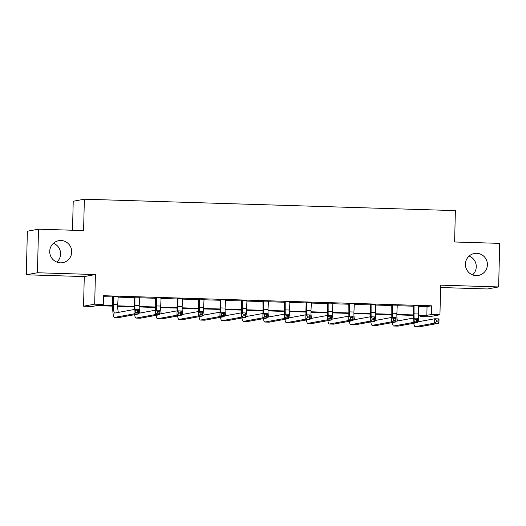 <?xml version="1.0" encoding="UTF-8"?>
<svg xmlns="http://www.w3.org/2000/svg" width="526" height="526" viewBox="0 0 526 526"><rect width="100%" height="100%" fill="white"/><g stroke="black" fill="none" stroke-linecap="round" stroke-linejoin="round"><path stroke-width="0.79" d="M53.442 243.275A11.164 10.993 -100.3 0 1 56.874 262.106M71.72 252.013A11.164 10.993 -100.3 0 1 62.726 262.658A11.164 10.993 -100.3 0 1 49.733 251.336A11.164 10.993 -100.3 0 1 58.728 240.691A11.164 10.993 -100.3 0 1 71.72 252.013M469.126 256.057A11.164 10.993 -100.3 0 1 472.558 274.888M487.398 264.795A11.164 10.993 -100.3 0 1 478.41 275.44A11.164 10.993 -100.3 0 1 465.418 264.118A11.164 10.993 -100.3 0 1 474.406 253.473A11.164 10.993 -100.3 0 1 487.398 264.795M112.676 306.132L96.652 305.639L92.135 306.461L83.549 306.198L94.687 304.166L103.274 304.436L98.756 305.258L112.676 305.685M84.272 276.571L95.41 274.539L37.438 272.757L38.503 229.191L27.365 231.216L26.3 274.789L84.272 276.571L83.549 306.198M72.509 230.237L73.219 201.234L84.357 199.209L455.378 210.617L454.609 241.986L499.7 243.374L498.635 286.94L440.663 285.158L439.94 314.785L428.802 316.81L420.215 316.547L424.732 315.725L418.321 315.528M440.604 287.525L487.497 288.971L498.635 286.94M420.241 315.587L420.215 316.547M37.438 272.757L26.3 274.789M418.525 306.369L427.046 306.625L431.563 305.803L103.484 295.717L103.274 304.436M103.464 296.677L112.88 296.966M117.929 297.124L134.347 297.631M139.397 297.782L155.821 298.288M160.871 298.446L177.295 298.952L177.045 298.288M182.344 299.103L198.762 299.61L198.519 298.946M203.812 299.767L220.236 300.267L219.986 299.603M225.286 300.425L241.704 300.931L241.46 300.267M246.753 301.082L263.178 301.589M268.227 301.746L284.645 302.253M289.695 302.404L306.119 302.91L305.876 302.246M311.168 303.068L327.593 303.568M332.642 303.726L349.06 304.232M354.11 304.383L370.534 304.889M375.584 305.047L392.002 305.553M397.051 305.705L413.475 306.211M418.676 305.876L413.291 305.711M397.202 305.212L391.817 305.047M375.735 304.554L370.35 304.39M354.261 303.897L348.876 303.726M332.794 303.232L327.402 303.068M311.32 302.575L305.935 302.411M289.852 301.911L284.461 301.746M268.378 301.253L262.993 301.089M246.904 300.596L241.519 300.425M225.437 299.932L220.052 299.767M203.963 299.274L198.578 299.11M182.496 298.61L177.104 298.446M161.022 297.953L155.637 297.788M139.554 297.295L134.163 297.124M118.08 296.631L112.695 296.467M95.41 274.539L94.687 304.166M431.563 305.803L431.353 314.522L439.94 314.785M38.503 229.191L83.588 230.579L84.357 199.209M413.272 315.376L396.854 314.87M391.798 314.712L375.38 314.206M370.33 314.055L353.913 313.549M348.856 313.391L332.439 312.891M327.382 312.733L310.965 312.227M305.915 312.069L289.497 311.57M284.441 311.412L268.023 310.905M262.974 310.754L246.556 310.248M241.5 310.09L225.082 309.584M220.032 309.433L203.615 308.926M198.558 308.769L182.141 308.269M177.084 308.111L160.667 307.605M155.617 307.454L139.199 306.947M134.143 306.789L117.725 306.283M418.321 315.081L426.836 315.344L431.353 314.522M117.725 305.836L134.15 306.342M139.199 306.5L155.617 307M160.667 307.158L177.091 307.664M182.141 307.815L198.565 308.321M203.608 308.479L220.032 308.986M225.082 309.137L241.506 309.643M246.556 309.801L262.974 310.301M268.023 310.458L284.448 310.965M289.497 311.122L305.915 311.622M310.965 311.78L327.389 312.286M332.439 312.437L348.863 312.944M353.906 313.101L370.33 313.608M375.38 313.759L391.804 314.265M396.854 314.423L413.272 314.923M427.046 306.625L426.836 315.344M414.041 305.573L414.041 313.858A8.725 1.499 -88.2 0 0 414.133 318.131M418.742 305.718L418.334 313.989A8.725 1.499 -88.2 0 0 418.979 321.629M413.305 318.105A13.084 2.242 91.8 0 1 413.291 313.996L413.232 305.547M417.466 321.905L434.732 318.763L439.026 318.894L438.921 323.253L419.524 326.784A13.084 2.242 91.8 0 1 419.439 326.791L415.145 326.659A13.084 2.242 91.8 0 1 413.752 323.266M438.053 321.833L438.099 320.091L436.376 320.038L436.337 321.78L438.053 321.833L438.921 323.253L434.627 323.122L415.231 326.653A13.084 2.242 91.8 0 1 415.145 326.659M436.337 321.78L434.627 323.122L434.732 318.763L436.376 320.038M414.232 306.093L413.482 306.224M438.099 320.091L439.026 318.894M392.574 304.909L392.574 313.194A8.725 1.499 -88.2 0 0 392.666 317.467M397.275 305.054L396.867 313.325A8.725 1.499 -88.2 0 0 397.511 320.972M391.837 317.448A13.084 2.242 91.8 0 1 391.817 313.332L391.758 304.889M395.993 321.248L413.258 318.105L417.552 318.237L417.447 322.589L398.05 326.127A13.084 2.242 91.8 0 1 397.972 326.133L393.672 326.002A13.084 2.242 91.8 0 1 392.278 322.602M416.585 321.176L416.625 319.433L414.909 319.381L414.863 321.123L416.585 321.176L417.447 322.589L413.153 322.458L393.757 325.995A13.084 2.242 91.8 0 1 393.672 326.002M414.863 321.123L413.153 322.458L413.258 318.105L414.909 319.381M392.764 305.428L392.008 305.567M416.625 319.433L417.552 318.237M371.1 304.252L371.1 312.536A8.725 1.499 -88.2 0 0 371.192 316.81M375.801 304.396L375.393 312.668A8.725 1.499 -88.2 0 0 376.037 320.314M370.363 316.784A13.084 2.242 91.8 0 1 370.35 312.674L370.284 304.225M374.525 320.59L391.791 317.441L396.085 317.572L395.979 321.932L376.583 325.462A13.084 2.242 91.8 0 1 376.498 325.469L372.204 325.338A13.084 2.242 91.8 0 1 370.81 321.945M395.111 320.512L395.157 318.769L393.435 318.717L393.395 320.459L395.111 320.512L395.979 321.932L391.686 321.8L372.283 325.331A13.084 2.242 91.8 0 1 372.204 325.338M393.395 320.459L391.686 321.8L391.791 317.441L393.435 318.717M371.29 304.771L370.541 304.909M395.157 318.769L396.085 317.572M349.626 303.594L349.632 311.879A8.725 1.499 -88.2 0 0 349.724 316.152M354.333 303.739L353.926 312.01A8.725 1.499 -88.2 0 0 354.563 319.65M348.889 316.126A13.084 2.242 91.8 0 1 348.876 312.01L348.817 303.568M353.051 319.926L370.317 316.784L374.611 316.915L374.505 321.274L355.109 324.805A13.084 2.242 91.8 0 1 355.024 324.812L350.73 324.68A13.084 2.242 91.8 0 1 349.336 321.287M373.644 319.854L373.684 318.112L371.967 318.059L371.921 319.801L373.644 319.854L374.505 321.274L370.212 321.143L350.816 324.673A13.084 2.242 91.8 0 1 350.73 324.68M371.921 319.801L370.212 321.143L370.317 316.784L371.967 318.059M349.816 304.107L349.067 304.245M373.684 318.112L374.611 316.915M328.158 302.93L328.158 311.214A8.725 1.499 -88.2 0 0 328.25 315.488M332.859 303.075L332.452 311.346A8.725 1.499 -88.2 0 0 333.096 318.993M327.422 315.462A13.084 2.242 91.8 0 1 327.409 311.353L327.343 302.904M331.577 319.269L348.85 316.119L353.143 316.257L353.038 320.61L333.635 324.141A13.084 2.242 91.8 0 1 333.556 324.147L329.263 324.016A13.084 2.242 91.8 0 1 327.862 320.623M352.17 319.197L352.21 317.448L350.494 317.395L350.454 319.144L352.17 319.197L353.038 320.61L348.738 320.479L329.342 324.009A13.084 2.242 91.8 0 1 329.263 324.016M350.454 319.144L348.738 320.479L348.85 316.119L350.494 317.395M328.349 303.449L327.593 303.587M352.21 317.448L353.143 316.257M306.684 302.272L306.684 310.557A8.725 1.499 -88.2 0 0 306.776 314.831M311.385 302.417L310.984 310.688A8.725 1.499 -88.2 0 0 311.622 318.329M305.948 314.804A13.084 2.242 91.8 0 1 305.935 310.695L306.125 302.923L306.875 302.792M310.11 318.605L327.376 315.462L331.669 315.593L331.564 319.953L312.168 323.483A13.084 2.242 91.8 0 1 312.082 323.49L307.789 323.358A13.084 2.242 91.8 0 1 306.395 319.966M330.696 318.532L330.742 316.79L329.026 316.737L328.98 318.48L330.696 318.532L331.564 319.953L327.271 319.821L307.874 323.352A13.084 2.242 91.8 0 1 307.789 323.358M328.98 318.48L327.271 319.821L327.376 315.462L329.026 316.737M330.742 316.79L331.669 315.593M285.217 301.608L285.217 309.893A8.725 1.499 -88.2 0 0 285.309 314.167M289.918 301.753L289.51 310.024A8.725 1.499 -88.2 0 0 290.155 317.671M284.481 314.14A13.084 2.242 91.8 0 1 284.461 310.031L284.402 301.589M288.636 317.947L305.902 314.804L310.202 314.936L310.09 319.289L290.694 322.826A13.084 2.242 91.8 0 1 290.615 322.832L286.322 322.694A13.084 2.242 91.8 0 1 284.921 319.302M309.229 317.875L309.268 316.133L307.552 316.08L307.513 317.822L309.229 317.875L310.09 319.289L305.797 319.157L286.4 322.694A13.084 2.242 91.8 0 1 286.322 322.694M307.513 317.822L305.797 319.157L305.902 314.804L307.552 316.08M285.408 302.128L284.651 302.266M309.268 316.133L310.202 314.936M263.743 300.951L263.743 309.235A8.725 1.499 -88.2 0 0 263.835 313.509M268.444 301.096L268.036 309.367A8.725 1.499 -88.2 0 0 268.681 317.014M263.007 313.483A13.084 2.242 91.8 0 1 262.993 309.373L262.934 300.925M267.169 317.283L284.435 314.14L288.728 314.272L288.623 318.631L269.227 322.162A13.084 2.242 91.8 0 1 269.141 322.168L264.848 322.037A13.084 2.242 91.8 0 1 263.454 318.644M287.755 317.211L287.801 315.469L286.078 315.416L286.039 317.158L287.755 317.211L288.623 318.631L284.329 318.5L264.933 322.03A13.084 2.242 91.8 0 1 264.848 322.037M286.039 317.158L284.329 318.5L284.435 314.14L286.078 315.416M263.934 301.47L263.184 301.608M287.801 315.469L288.728 314.272M242.276 300.293L242.276 308.571A8.725 1.499 -88.2 0 0 242.368 312.852M246.977 300.438L246.569 308.709A8.725 1.499 -88.2 0 0 247.213 316.35M241.539 312.825A13.084 2.242 91.8 0 1 241.519 308.709L241.71 300.944L242.466 300.806M245.695 316.626L262.961 313.483L267.254 313.614L267.149 317.974L247.753 321.504A13.084 2.242 91.8 0 1 247.674 321.511L243.374 321.379A13.084 2.242 91.8 0 1 241.98 317.987M266.287 316.553L266.327 314.811L264.611 314.758L264.565 316.501L266.287 316.553L267.149 317.974L262.855 317.835L243.459 321.373A13.084 2.242 91.8 0 1 243.374 321.379M264.565 316.501L262.855 317.835L262.961 313.483L264.611 314.758M266.327 314.811L267.254 313.614M220.802 299.629L220.802 307.914A8.725 1.499 -88.2 0 0 220.894 312.188M225.503 299.774L225.095 308.045A8.725 1.499 -88.2 0 0 225.739 315.692M220.065 312.161A13.084 2.242 91.8 0 1 220.052 308.052L220.243 300.287L220.992 300.149M224.227 315.968L241.493 312.819L245.787 312.957L245.681 317.31L226.285 320.84A13.084 2.242 91.8 0 1 226.2 320.847L221.906 320.715A13.084 2.242 91.8 0 1 220.512 317.323M244.814 315.896L244.86 314.147L243.137 314.094L243.097 315.837L244.814 315.896L245.681 317.31L241.388 317.178L221.985 320.709A13.084 2.242 91.8 0 1 221.906 320.715M243.097 315.837L241.388 317.178L241.493 312.819L243.137 314.094M244.86 314.147L245.787 312.957M199.328 298.972L199.334 307.256A8.725 1.499 -88.2 0 0 199.426 311.53M204.035 299.116L203.628 307.388A8.725 1.499 -88.2 0 0 204.266 315.028M198.591 311.504A13.084 2.242 91.8 0 1 198.578 307.394L198.769 299.623L199.518 299.491M202.753 315.304L220.019 312.161L224.313 312.293L224.207 316.652L204.811 320.183A13.084 2.242 91.8 0 1 204.726 320.189L200.432 320.058A13.084 2.242 91.8 0 1 199.038 316.665M223.346 315.232L223.386 313.489L221.67 313.437L221.624 315.179L223.346 315.232L224.207 316.652L219.914 316.52L200.518 320.051A13.084 2.242 91.8 0 1 200.432 320.058M221.624 315.179L219.914 316.52L220.019 312.161L221.67 313.437M223.386 313.489L224.313 312.293M177.86 298.308L177.86 306.592A8.725 1.499 -88.2 0 0 177.952 310.866M182.561 298.452L182.154 306.724A8.725 1.499 -88.2 0 0 182.798 314.37M177.124 310.84A13.084 2.242 91.8 0 1 177.111 306.73L177.295 298.965L178.051 298.827M181.279 314.647L198.552 311.504L202.845 311.635L202.74 315.988L183.337 319.525A13.084 2.242 91.8 0 1 183.258 319.532L178.965 319.394A13.084 2.242 91.8 0 1 177.564 316.001M201.872 314.574L201.912 312.832L200.196 312.779L200.156 314.522L201.872 314.574L202.74 315.988L198.44 315.856L179.044 319.387A13.084 2.242 91.8 0 1 178.965 319.394M200.156 314.522L198.44 315.856L198.552 311.504L200.196 312.779M201.912 312.832L202.845 311.635M156.386 297.65L156.386 305.935A8.725 1.499 -88.2 0 0 156.478 310.209M161.088 297.795L160.686 306.066A8.725 1.499 -88.2 0 0 161.324 313.713M155.65 310.182A13.084 2.242 91.8 0 1 155.637 306.073L155.578 297.624M159.812 313.983L177.078 310.84L181.371 310.971L181.266 315.33L161.87 318.861A13.084 2.242 91.8 0 1 161.784 318.868L157.491 318.736A13.084 2.242 91.8 0 1 156.097 315.344M180.398 313.91L180.444 312.168L178.728 312.115L178.682 313.858L180.398 313.91L181.266 315.33L176.973 315.199L157.576 318.73A13.084 2.242 91.8 0 1 157.491 318.736M178.682 313.858L176.973 315.199L177.078 310.84L178.728 312.115M156.577 298.17L155.827 298.308M180.444 312.168L181.371 310.971M134.919 296.993L134.919 305.271A8.725 1.499 -88.2 0 0 135.011 309.551M139.62 297.137L139.212 305.409A8.725 1.499 -88.2 0 0 139.857 313.049M134.183 309.525A13.084 2.242 91.8 0 1 134.163 305.409L134.104 296.966M138.338 313.325L155.604 310.182L159.904 310.314L159.792 314.673L140.396 318.204A13.084 2.242 91.8 0 1 140.317 318.21L136.024 318.079A13.084 2.242 91.8 0 1 134.623 314.686M158.931 313.253L158.97 311.51L157.254 311.458L157.215 313.2L158.931 313.253L159.792 314.673L155.499 314.535L136.102 318.072A13.084 2.242 91.8 0 1 136.024 318.079M157.215 313.2L155.499 314.535L155.604 310.182L157.254 311.458M135.11 297.506L134.354 297.644M158.97 311.51L159.904 310.314M113.445 296.329L113.445 304.613A8.725 1.499 -88.2 0 0 114.681 313.055A8.725 1.499 -88.2 0 0 114.74 313.055L134.137 309.518L138.43 309.656L138.325 314.009L118.929 317.54A13.084 2.242 91.8 0 1 118.843 317.546L114.55 317.415A13.084 2.242 91.8 0 1 112.695 304.751L112.636 296.302M118.146 296.473L117.739 304.745A8.725 1.499 -88.2 0 0 118.383 312.391M137.457 312.589L137.503 310.846L135.78 310.794L135.741 312.536L137.457 312.589L138.325 314.009L134.031 313.877L114.635 317.408A13.084 2.242 91.8 0 1 114.55 317.415M135.741 312.536L134.031 313.877L134.137 309.518L135.78 310.794M113.636 296.848L112.886 296.986M137.503 310.846L138.43 309.656M418.334 313.989L414.041 313.858M419.524 326.784L415.231 326.653M396.867 313.325L392.574 313.194M398.05 326.127L393.757 325.995M375.393 312.668L371.1 312.536M376.583 325.462L372.283 325.331M353.926 312.01L349.632 311.879M355.109 324.805L350.816 324.673M332.452 311.346L328.158 311.214M333.635 324.141L329.342 324.009M310.984 310.688L306.684 310.557M312.168 323.483L307.874 323.352M289.51 310.024L285.217 309.893M290.694 322.826L286.4 322.694M268.036 309.367L263.743 309.235M269.227 322.162L264.933 322.03M246.569 308.709L242.276 308.571M247.753 321.504L243.459 321.373M225.095 308.045L220.802 307.914M226.285 320.84L221.985 320.709M203.628 307.388L199.334 307.256M204.811 320.183L200.518 320.051M182.154 306.724L177.86 306.592M183.337 319.525L179.044 319.387M160.686 306.066L156.386 305.935M161.87 318.861L157.576 318.73M139.212 305.409L134.919 305.271M140.396 318.204L136.102 318.072M117.739 304.745L113.445 304.613M118.929 317.54L114.635 317.408"/></g></svg>
